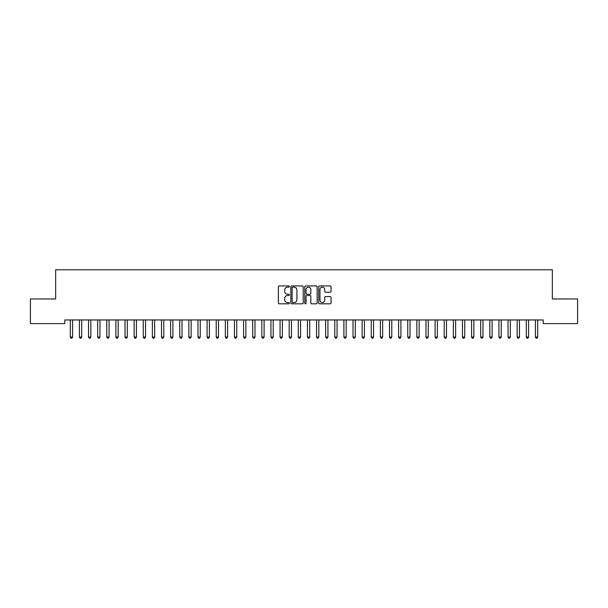 <?xml version="1.0" encoding="UTF-8"?>
<svg xmlns="http://www.w3.org/2000/svg" width="608" height="608" viewBox="0 0 608 608"><rect width="100%" height="100%" fill="white"/><g stroke="black" fill="none" stroke-linecap="round" stroke-linejoin="round"><path stroke-width="0.91" d="M289.408 286.543A0.623 0.623 0 0 0 288.785 285.92L279.27 285.92A0.897 0.897 0 0 0 278.373 286.816L278.373 302.928A0.897 0.897 0 0 0 279.27 303.825L288.785 303.825A0.623 0.623 0 0 0 289.408 303.194A0.623 0.623 0 0 0 288.785 302.571L287.554 302.571A2.865 2.865 0 0 1 284.688 299.706L284.688 298.361A2.865 2.865 0 0 1 287.554 295.496L288.785 295.496A0.623 0.623 0 0 0 289.408 294.872A0.623 0.623 0 0 0 288.785 294.242L287.554 294.242A2.865 2.865 0 0 1 284.688 291.376L284.688 290.039A2.865 2.865 0 0 1 287.554 287.174L288.785 287.174A0.623 0.623 0 0 0 289.408 286.543M330.159 292.228A0.897 0.897 0 0 0 331.056 291.338L331.056 286.816A0.897 0.897 0 0 0 330.159 285.92L319.595 285.92A0.897 0.897 0 0 0 318.706 286.816L318.706 302.928A0.897 0.897 0 0 0 319.595 303.825L330.159 303.825A0.897 0.897 0 0 0 331.056 302.928L331.056 297.464A0.897 0.897 0 0 0 330.159 296.575L325.645 296.575A0.897 0.897 0 0 0 324.748 297.464L324.748 300.177A2.394 2.394 0 0 1 322.354 302.571A2.394 2.394 0 0 1 319.96 300.177L319.96 289.568A2.394 2.394 0 0 1 322.354 287.174A2.394 2.394 0 0 1 324.748 289.568L324.748 291.338A0.897 0.897 0 0 0 325.645 292.228L330.159 292.228M543.218 319.952L64.782 319.952L64.782 323.6L30.4 323.6L30.4 298.976L55.662 298.976L55.662 269.792L552.338 269.792L552.338 298.976L577.6 298.976L577.6 323.6L543.218 323.6L543.218 319.952M303.217 286.816A0.897 0.897 0 0 0 302.32 285.92L291.756 285.92A0.897 0.897 0 0 0 290.86 286.816L290.86 302.928A0.897 0.897 0 0 0 291.756 303.825L302.32 303.825A0.897 0.897 0 0 0 303.217 302.928L303.217 286.816M305.68 285.92L316.244 285.92A0.897 0.897 0 0 1 317.14 286.816L317.14 302.928A0.897 0.897 0 0 1 316.244 303.825L311.722 303.825A0.897 0.897 0 0 1 310.825 302.928L310.825 296.392A0.897 0.897 0 0 0 309.928 295.496L306.934 295.496A0.897 0.897 0 0 0 306.037 296.392L306.037 303.194A0.623 0.623 0 0 1 305.414 303.825A0.623 0.623 0 0 1 304.783 303.194L304.783 286.816A0.897 0.897 0 0 1 305.68 285.92M292.744 287.174A0.623 0.623 0 0 0 292.114 287.797L292.114 301.94A0.623 0.623 0 0 0 292.744 302.571L294.044 302.571A2.865 2.865 0 0 0 296.909 299.706L296.909 290.039A2.865 2.865 0 0 0 294.044 287.174L292.744 287.174M310.825 289.613A2.394 2.394 0 0 0 308.431 287.219A2.394 2.394 0 0 0 306.037 289.613L306.037 293.352A0.897 0.897 0 0 0 306.934 294.242L309.928 294.242A0.897 0.897 0 0 0 310.825 293.352L310.825 289.613M70.178 319.952L70.232 320.082A0.912 0.912 0 0 1 70.3 320.424L70.3 337.022L72.58 337.022L72.58 320.424A0.912 0.912 0 0 1 72.648 320.082L72.702 319.952M72.58 337.022L71.896 338.208L70.984 338.208L70.3 337.022M79.298 319.952L79.352 320.082A0.912 0.912 0 0 1 79.42 320.424L79.42 337.022L81.7 337.022L81.7 320.424A0.912 0.912 0 0 1 81.768 320.082L81.822 319.952M81.7 337.022L81.016 338.208L80.104 338.208L79.42 337.022M88.418 319.952L88.472 320.082A0.912 0.912 0 0 1 88.54 320.424L88.54 337.022L90.82 337.022L90.82 320.424A0.912 0.912 0 0 1 90.888 320.082L90.942 319.952M90.82 337.022L90.136 338.208L89.224 338.208L88.54 337.022M97.538 319.952L97.592 320.082A0.912 0.912 0 0 1 97.66 320.424L97.66 337.022L99.94 337.022L99.94 320.424A0.912 0.912 0 0 1 100.008 320.082L100.062 319.952M99.94 337.022L99.256 338.208L98.344 338.208L97.66 337.022M106.658 319.952L106.712 320.082A0.912 0.912 0 0 1 106.78 320.424L106.78 337.022L109.06 337.022L109.06 320.424A0.912 0.912 0 0 1 109.128 320.082L109.182 319.952M109.06 337.022L108.376 338.208L107.464 338.208L106.78 337.022M115.778 319.952L115.832 320.082A0.912 0.912 0 0 1 115.9 320.424L115.9 337.022L118.18 337.022L118.18 320.424A0.912 0.912 0 0 1 118.248 320.082L118.302 319.952M118.18 337.022L117.496 338.208L116.584 338.208L115.9 337.022M124.898 319.952L124.952 320.082A0.912 0.912 0 0 1 125.02 320.424L125.02 337.022L127.3 337.022L127.3 320.424A0.912 0.912 0 0 1 127.368 320.082L127.422 319.952M127.3 337.022L126.616 338.208L125.704 338.208L125.02 337.022M134.018 319.952L134.072 320.082A0.912 0.912 0 0 1 134.14 320.424L134.14 337.022L136.42 337.022L136.42 320.424A0.912 0.912 0 0 1 136.488 320.082L136.542 319.952M136.42 337.022L135.736 338.208L134.824 338.208L134.14 337.022M143.138 319.952L143.192 320.082A0.912 0.912 0 0 1 143.26 320.424L143.26 337.022L145.54 337.022L145.54 320.424A0.912 0.912 0 0 1 145.608 320.082L145.662 319.952M145.54 337.022L144.856 338.208L143.944 338.208L143.26 337.022M152.258 319.952L152.312 320.082A0.912 0.912 0 0 1 152.38 320.424L152.38 337.022L154.66 337.022L154.66 320.424A0.912 0.912 0 0 1 154.728 320.082L154.782 319.952M154.66 337.022L153.976 338.208L153.064 338.208L152.38 337.022M161.378 319.952L161.432 320.082A0.912 0.912 0 0 1 161.5 320.424L161.5 337.022L163.78 337.022L163.78 320.424A0.912 0.912 0 0 1 163.848 320.082L163.902 319.952M163.78 337.022L163.096 338.208L162.184 338.208L161.5 337.022M170.498 319.952L170.552 320.082A0.912 0.912 0 0 1 170.62 320.424L170.62 337.022L172.9 337.022L172.9 320.424A0.912 0.912 0 0 1 172.968 320.082L173.022 319.952M172.9 337.022L172.216 338.208L171.304 338.208L170.62 337.022M179.618 319.952L179.672 320.082A0.912 0.912 0 0 1 179.74 320.424L179.74 337.022L182.02 337.022L182.02 320.424A0.912 0.912 0 0 1 182.088 320.082L182.142 319.952M182.02 337.022L181.336 338.208L180.424 338.208L179.74 337.022M188.738 319.952L188.792 320.082A0.912 0.912 0 0 1 188.86 320.424L188.86 337.022L191.14 337.022L191.14 320.424A0.912 0.912 0 0 1 191.208 320.082L191.262 319.952M191.14 337.022L190.456 338.208L189.544 338.208L188.86 337.022M197.858 319.952L197.912 320.082A0.912 0.912 0 0 1 197.98 320.424L197.98 337.022L200.26 337.022L200.26 320.424A0.912 0.912 0 0 1 200.328 320.082L200.382 319.952M200.26 337.022L199.576 338.208L198.664 338.208L197.98 337.022M206.978 319.952L207.032 320.082A0.912 0.912 0 0 1 207.1 320.424L207.1 337.022L209.38 337.022L209.38 320.424A0.912 0.912 0 0 1 209.448 320.082L209.502 319.952M209.38 337.022L208.696 338.208L207.784 338.208L207.1 337.022M216.098 319.952L216.152 320.082A0.912 0.912 0 0 1 216.22 320.424L216.22 337.022L218.5 337.022L218.5 320.424A0.912 0.912 0 0 1 218.568 320.082L218.622 319.952M218.5 337.022L217.816 338.208L216.904 338.208L216.22 337.022M225.218 319.952L225.272 320.082A0.912 0.912 0 0 1 225.34 320.424L225.34 337.022L227.62 337.022L227.62 320.424A0.912 0.912 0 0 1 227.688 320.082L227.742 319.952M227.62 337.022L226.936 338.208L226.024 338.208L225.34 337.022M234.338 319.952L234.392 320.082A0.912 0.912 0 0 1 234.46 320.424L234.46 337.022L236.74 337.022L236.74 320.424A0.912 0.912 0 0 1 236.808 320.082L236.862 319.952M236.74 337.022L236.056 338.208L235.144 338.208L234.46 337.022M243.458 319.952L243.512 320.082A0.912 0.912 0 0 1 243.58 320.424L243.58 337.022L245.86 337.022L245.86 320.424A0.912 0.912 0 0 1 245.928 320.082L245.982 319.952M245.86 337.022L245.176 338.208L244.264 338.208L243.58 337.022M252.578 319.952L252.632 320.082A0.912 0.912 0 0 1 252.7 320.424L252.7 337.022L254.98 337.022L254.98 320.424A0.912 0.912 0 0 1 255.048 320.082L255.102 319.952M254.98 337.022L254.296 338.208L253.384 338.208L252.7 337.022M261.698 319.952L261.752 320.082A0.912 0.912 0 0 1 261.82 320.424L261.82 337.022L264.1 337.022L264.1 320.424A0.912 0.912 0 0 1 264.168 320.082L264.222 319.952M264.1 337.022L263.416 338.208L262.504 338.208L261.82 337.022M270.818 319.952L270.872 320.082A0.912 0.912 0 0 1 270.94 320.424L270.94 337.022L273.22 337.022L273.22 320.424A0.912 0.912 0 0 1 273.288 320.082L273.342 319.952M273.22 337.022L272.536 338.208L271.624 338.208L270.94 337.022M279.938 319.952L279.992 320.082A0.912 0.912 0 0 1 280.06 320.424L280.06 337.022L282.34 337.022L282.34 320.424A0.912 0.912 0 0 1 282.408 320.082L282.462 319.952M282.34 337.022L281.656 338.208L280.744 338.208L280.06 337.022M289.058 319.952L289.112 320.082A0.912 0.912 0 0 1 289.18 320.424L289.18 337.022L291.46 337.022L291.46 320.424A0.912 0.912 0 0 1 291.528 320.082L291.582 319.952M291.46 337.022L290.776 338.208L289.864 338.208L289.18 337.022M298.178 319.952L298.232 320.082A0.912 0.912 0 0 1 298.3 320.424L298.3 337.022L300.58 337.022L300.58 320.424A0.912 0.912 0 0 1 300.648 320.082L300.702 319.952M300.58 337.022L299.896 338.208L298.984 338.208L298.3 337.022M307.298 319.952L307.352 320.082A0.912 0.912 0 0 1 307.42 320.424L307.42 337.022L309.7 337.022L309.7 320.424A0.912 0.912 0 0 1 309.768 320.082L309.822 319.952M309.7 337.022L309.016 338.208L308.104 338.208L307.42 337.022M316.418 319.952L316.472 320.082A0.912 0.912 0 0 1 316.54 320.424L316.54 337.022L318.82 337.022L318.82 320.424A0.912 0.912 0 0 1 318.888 320.082L318.942 319.952M318.82 337.022L318.136 338.208L317.224 338.208L316.54 337.022M325.538 319.952L325.592 320.082A0.912 0.912 0 0 1 325.66 320.424L325.66 337.022L327.94 337.022L327.94 320.424A0.912 0.912 0 0 1 328.008 320.082L328.062 319.952M327.94 337.022L327.256 338.208L326.344 338.208L325.66 337.022M334.658 319.952L334.712 320.082A0.912 0.912 0 0 1 334.78 320.424L334.78 337.022L337.06 337.022L337.06 320.424A0.912 0.912 0 0 1 337.128 320.082L337.182 319.952M337.06 337.022L336.376 338.208L335.464 338.208L334.78 337.022M343.778 319.952L343.832 320.082A0.912 0.912 0 0 1 343.9 320.424L343.9 337.022L346.18 337.022L346.18 320.424A0.912 0.912 0 0 1 346.248 320.082L346.302 319.952M346.18 337.022L345.496 338.208L344.584 338.208L343.9 337.022M352.898 319.952L352.952 320.082A0.912 0.912 0 0 1 353.02 320.424L353.02 337.022L355.3 337.022L355.3 320.424A0.912 0.912 0 0 1 355.368 320.082L355.422 319.952M355.3 337.022L354.616 338.208L353.704 338.208L353.02 337.022M362.018 319.952L362.072 320.082A0.912 0.912 0 0 1 362.14 320.424L362.14 337.022L364.42 337.022L364.42 320.424A0.912 0.912 0 0 1 364.488 320.082L364.542 319.952M364.42 337.022L363.736 338.208L362.824 338.208L362.14 337.022M371.138 319.952L371.192 320.082A0.912 0.912 0 0 1 371.26 320.424L371.26 337.022L373.54 337.022L373.54 320.424A0.912 0.912 0 0 1 373.608 320.082L373.662 319.952M373.54 337.022L372.856 338.208L371.944 338.208L371.26 337.022M380.258 319.952L380.312 320.082A0.912 0.912 0 0 1 380.38 320.424L380.38 337.022L382.66 337.022L382.66 320.424A0.912 0.912 0 0 1 382.728 320.082L382.782 319.952M382.66 337.022L381.976 338.208L381.064 338.208L380.38 337.022M389.378 319.952L389.432 320.082A0.912 0.912 0 0 1 389.5 320.424L389.5 337.022L391.78 337.022L391.78 320.424A0.912 0.912 0 0 1 391.848 320.082L391.902 319.952M391.78 337.022L391.096 338.208L390.184 338.208L389.5 337.022M398.498 319.952L398.552 320.082A0.912 0.912 0 0 1 398.62 320.424L398.62 337.022L400.9 337.022L400.9 320.424A0.912 0.912 0 0 1 400.968 320.082L401.022 319.952M400.9 337.022L400.216 338.208L399.304 338.208L398.62 337.022M407.618 319.952L407.672 320.082A0.912 0.912 0 0 1 407.74 320.424L407.74 337.022L410.02 337.022L410.02 320.424A0.912 0.912 0 0 1 410.088 320.082L410.142 319.952M410.02 337.022L409.336 338.208L408.424 338.208L407.74 337.022M416.738 319.952L416.792 320.082A0.912 0.912 0 0 1 416.86 320.424L416.86 337.022L419.14 337.022L419.14 320.424A0.912 0.912 0 0 1 419.208 320.082L419.262 319.952M419.14 337.022L418.456 338.208L417.544 338.208L416.86 337.022M425.858 319.952L425.912 320.082A0.912 0.912 0 0 1 425.98 320.424L425.98 337.022L428.26 337.022L428.26 320.424A0.912 0.912 0 0 1 428.328 320.082L428.382 319.952M428.26 337.022L427.576 338.208L426.664 338.208L425.98 337.022M434.978 319.952L435.032 320.082A0.912 0.912 0 0 1 435.1 320.424L435.1 337.022L437.38 337.022L437.38 320.424A0.912 0.912 0 0 1 437.448 320.082L437.502 319.952M437.38 337.022L436.696 338.208L435.784 338.208L435.1 337.022M444.098 319.952L444.152 320.082A0.912 0.912 0 0 1 444.22 320.424L444.22 337.022L446.5 337.022L446.5 320.424A0.912 0.912 0 0 1 446.568 320.082L446.622 319.952M446.5 337.022L445.816 338.208L444.904 338.208L444.22 337.022M453.218 319.952L453.272 320.082A0.912 0.912 0 0 1 453.34 320.424L453.34 337.022L455.62 337.022L455.62 320.424A0.912 0.912 0 0 1 455.688 320.082L455.742 319.952M455.62 337.022L454.936 338.208L454.024 338.208L453.34 337.022M462.338 319.952L462.392 320.082A0.912 0.912 0 0 1 462.46 320.424L462.46 337.022L464.74 337.022L464.74 320.424A0.912 0.912 0 0 1 464.808 320.082L464.862 319.952M464.74 337.022L464.056 338.208L463.144 338.208L462.46 337.022M471.458 319.952L471.512 320.082A0.912 0.912 0 0 1 471.58 320.424L471.58 337.022L473.86 337.022L473.86 320.424A0.912 0.912 0 0 1 473.928 320.082L473.982 319.952M473.86 337.022L473.176 338.208L472.264 338.208L471.58 337.022M480.578 319.952L480.632 320.082A0.912 0.912 0 0 1 480.7 320.424L480.7 337.022L482.98 337.022L482.98 320.424A0.912 0.912 0 0 1 483.048 320.082L483.102 319.952M482.98 337.022L482.296 338.208L481.384 338.208L480.7 337.022M489.698 319.952L489.752 320.082A0.912 0.912 0 0 1 489.82 320.424L489.82 337.022L492.1 337.022L492.1 320.424A0.912 0.912 0 0 1 492.168 320.082L492.222 319.952M492.1 337.022L491.416 338.208L490.504 338.208L489.82 337.022M498.818 319.952L498.872 320.082A0.912 0.912 0 0 1 498.94 320.424L498.94 337.022L501.22 337.022L501.22 320.424A0.912 0.912 0 0 1 501.288 320.082L501.342 319.952M501.22 337.022L500.536 338.208L499.624 338.208L498.94 337.022M507.938 319.952L507.992 320.082A0.912 0.912 0 0 1 508.06 320.424L508.06 337.022L510.34 337.022L510.34 320.424A0.912 0.912 0 0 1 510.408 320.082L510.462 319.952M510.34 337.022L509.656 338.208L508.744 338.208L508.06 337.022M517.058 319.952L517.112 320.082A0.912 0.912 0 0 1 517.18 320.424L517.18 337.022L519.46 337.022L519.46 320.424A0.912 0.912 0 0 1 519.528 320.082L519.582 319.952M519.46 337.022L518.776 338.208L517.864 338.208L517.18 337.022M526.178 319.952L526.232 320.082A0.912 0.912 0 0 1 526.3 320.424L526.3 337.022L528.58 337.022L528.58 320.424A0.912 0.912 0 0 1 528.648 320.082L528.702 319.952M528.58 337.022L527.896 338.208L526.984 338.208L526.3 337.022M535.298 319.952L535.352 320.082A0.912 0.912 0 0 1 535.42 320.424L535.42 337.022L537.7 337.022L537.7 320.424A0.912 0.912 0 0 1 537.768 320.082L537.822 319.952M537.7 337.022L537.016 338.208L536.104 338.208L535.42 337.022"/></g></svg>

